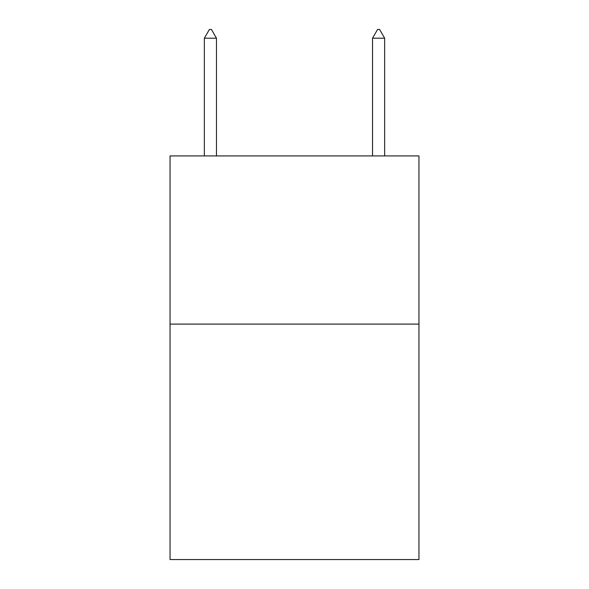 <?xml version="1.0" encoding="UTF-8"?>
<svg xmlns="http://www.w3.org/2000/svg" width="589" height="589" viewBox="0 0 589 589"><rect width="100%" height="100%" fill="white"/><g stroke="black" fill="none" stroke-linecap="round" stroke-linejoin="round"><path stroke-width="0.88" d="M418.956 324.097L418.956 559.55L170.044 559.55L170.044 155.923L418.956 155.923L418.956 324.097L170.044 324.097M216.465 38.197L211.422 29.45L209.404 29.45L204.354 38.197L216.465 38.197L216.465 155.923M204.354 38.197L204.354 155.923M377.578 29.45L379.596 29.45L384.646 38.197L372.535 38.197L377.578 29.45M384.646 155.923L384.646 38.197M372.535 155.923L372.535 38.197"/></g></svg>
